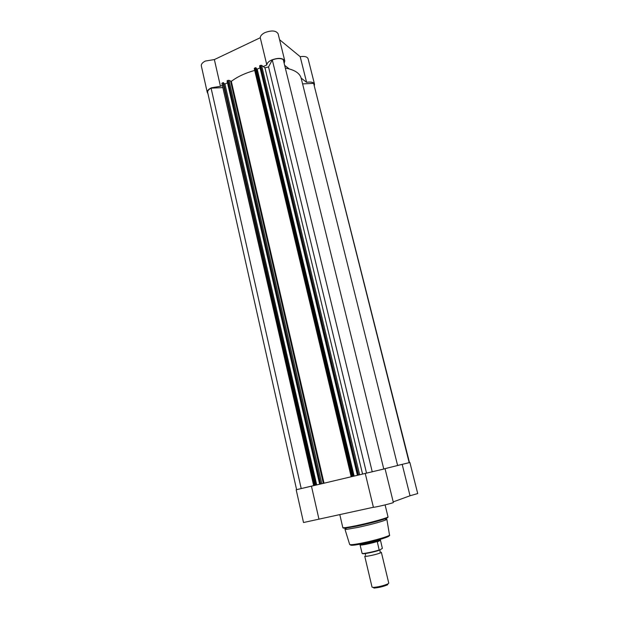 <?xml version="1.0" encoding="UTF-8"?>
<svg xmlns="http://www.w3.org/2000/svg" width="619" height="619" viewBox="0 0 619 619"><rect width="100%" height="100%" fill="white"/><g stroke="black" fill="none" stroke-linecap="round" stroke-linejoin="round"><path stroke-width="0.93" d="M207.922 93.593L207.28 92.486C207.048 90.815 208.41 89.26 211.358 87.813L220.449 86.273L214.367 59.571L205.338 61.057C202.413 62.542 201.082 64.167 201.337 65.931L207.28 92.486M284.802 60.964L278.124 33.805C276.089 30.517 271.695 30.122 264.94 32.606C261.93 34.13 260.367 35.832 260.266 37.728L266.82 64.933C266.951 63.138 268.538 61.498 271.586 60.012C278.403 57.567 282.806 57.877 284.802 60.964L284.167 63.37M260.266 37.728L214.367 59.571M314.413 85.314L314.498 84.13C313.678 82.242 311.048 81.638 306.598 82.312L300.192 56.685L279.571 39.701M300.192 56.685C304.61 56.043 307.248 56.724 308.092 58.728L314.498 84.13M231.576 81.151L230.864 81.484M222.36 85.391L220.449 86.273M306.598 82.312L301.151 78.102M266.82 64.933L263.268 66.566M289.259 68.918L284.655 65.359M366.533 473.117L383.78 469.047L283.231 59.548C280.446 58.132 276.801 58.256 272.29 59.927L268.538 66.937L264.947 67.796L261.566 65.32L359.647 474.788L366.533 473.117L268.538 66.937M359.647 474.788L357.426 475.315L259.787 65.684L357.697 475.253M353.379 476.259L357.426 475.299L259.585 65.916M352.536 476.475L255.353 67.734L256.212 67.951L353.387 476.266L351.252 476.769M321.834 483.718L320.704 483.988L227.931 80.385L228.999 80.338L321.834 483.718L351.182 476.769M320.704 483.988L319.667 484.236L227.243 80.702L319.915 484.182M319.659 484.213L314.939 485.35L222.956 82.683L223.49 82.66L315.504 485.219M222.02 83.557L314.158 485.536L314.939 485.35M314.158 485.536L313.748 485.629M301.213 488.592L211.102 88.161C208.58 89.507 207.435 90.923 207.659 92.409L296.602 489.66L313.655 485.606M397.607 465.449L409.886 462.494L402.18 464.366L410.033 495.765L417.717 493.56L409.886 462.494M383.757 468.954L402.18 464.366M285.32 68.067C294.482 69.746 299.766 73.127 301.174 78.195L397.622 465.511M409.182 462.672L313.632 83.379L302.59 83.89M313.632 83.379L409.484 462.586M211.102 88.161L222.863 87.612M222.275 82.992L222.956 82.683M315.814 485.141L223.49 82.66M227.498 82.807L224.929 83.991L223.946 83.364M227.931 80.385L227.243 80.702M228.999 80.338L231.313 81.352C237.441 76.717 245.232 73.065 254.695 70.404M254.347 68.647L254.649 68.059L351.716 476.669M255.353 67.734L254.649 68.059M354.138 476.073L257.218 69.135L256.343 68.508M257.218 69.135L260.042 67.827M358.517 475.059L260.498 65.359L259.787 65.684M260.498 65.359L261.566 65.32M316.688 484.917L224.929 83.991M372.243 471.817L272.29 59.927M381.343 552.256L380.809 552.705C378.108 554.206 364.483 557.177 364.738 556.21L372.042 587.121L373.11 587.416C378.24 587.029 383.184 585.853 387.943 583.879L388.763 583.137L381.343 552.256M380.414 539.273L379.741 539.783L380.36 539.745L382.364 548.388L379.385 550.206C373.721 552.109 362.556 554.554 362.115 553.378L359.987 544.619M362.1 553.34C362.293 554.098 373.404 551.916 379.176 549.974L377.25 541.617L379.741 539.783C376.576 541.393 360.684 544.991 359.817 544.302L359.716 544.217M377.25 541.617L380.383 540.147M377.242 541.896L380.437 540.395M377.489 541.416C372.058 543.234 360.931 545.532 360.196 544.999L360.103 544.921M387.687 584.7L387.409 584.862C383.122 586.642 378.658 587.71 374.023 588.05L373.296 587.416M385.861 519.093L386.852 519.295L385.266 520.177C379.323 522.32 370.216 524.726 357.937 527.403L346.772 529.346L344.969 529.276L345.758 528.649M393.212 501.893L410.033 495.765M383.772 469.009L385.057 468.722L393.359 502.473C394.055 502.883 374.379 507.603 373.396 507.263L303.519 522.529L296.184 489.761L296.602 489.644M221.912 83.418L313.671 485.652L296.184 489.761M323.505 483.307L324.341 483.106M385.057 468.722L365.249 473.442L373.396 507.263M383.765 468.985L387.649 468.01M361.117 474.417L365.249 473.442M311.45 486.155L318.963 519.163M362.564 474.061L264.947 67.796M255.887 67.711L353.101 476.336M231.313 81.352L324.016 483.184M230.686 81.437L323.327 483.346M379.47 550.206C373.861 552.171 362.022 554.485 362.486 553.533M387.819 517.391L386.225 518.436C379.888 520.703 370.162 523.264 357.039 526.135L345.131 528.224L343.236 528.007M339.8 514.606L342.818 527.581C343.336 528.053 348.002 527.38 356.799 525.554C371.183 522.552 388.887 517.569 387.997 516.811C388.237 517.167 387.641 517.708 386.225 518.436L385.266 520.177M388.523 535.745C391.935 536.124 376.058 541.045 362.61 543.706M349.65 544.411L349.673 544.488C350.393 545.014 354.532 544.527 362.1 543.033C374.572 540.557 389.908 536.031 389.506 535.002L389.49 534.924M362.548 543.714C355.244 545.153 351.29 545.602 350.679 545.068M351.19 476.792L254.254 68.516M227.057 80.919L319.667 484.236M379.942 551.986L380.283 551.428L379.726 550.09M365.605 555.351L365.21 553.541M360.196 544.999L359.817 544.302M387.409 584.862L387.943 583.879M374.023 588.05L373.11 587.416M386.852 519.295L389.506 535.002C391.765 536.039 376.259 541.052 362.455 543.683C355.012 545.285 350.749 545.556 349.673 544.488L344.969 529.276M385.095 504.903L387.997 516.811M346.772 529.346L345.131 528.224C343.537 528.208 342.771 527.999 342.818 527.581"/></g></svg>
